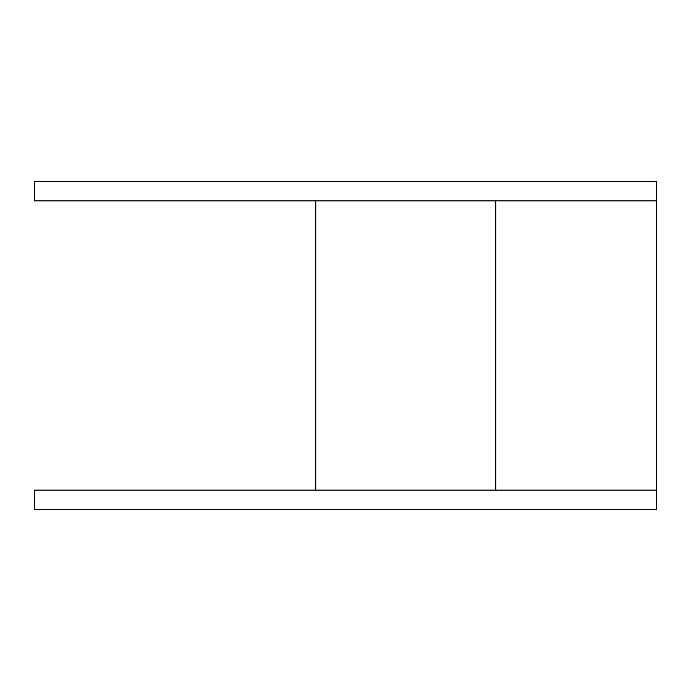<?xml version="1.0" encoding="UTF-8"?>
<svg xmlns="http://www.w3.org/2000/svg" width="691" height="691" viewBox="0 0 691 691"><rect width="100%" height="100%" fill="white"/><g stroke="black" fill="none" stroke-linecap="round" stroke-linejoin="round"><path stroke-width="1.04" d="M34.55 181.586L656.45 181.586L656.45 200.874L34.55 200.874L34.55 181.586M656.45 490.126L656.45 509.414L34.55 509.414L34.55 490.126L656.45 490.126L656.45 200.874M315.77 490.126L315.77 200.874M495.749 200.874L495.749 490.126"/></g></svg>
